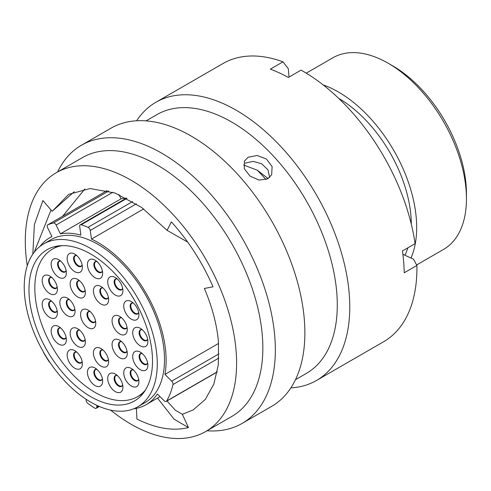 <?xml version="1.0" encoding="UTF-8"?>
<svg xmlns="http://www.w3.org/2000/svg" width="491" height="491" viewBox="0 0 491 491"><rect width="100%" height="100%" fill="white"/><g stroke="black" fill="none" stroke-linecap="round" stroke-linejoin="round"><path stroke-width="0.74" d="M133.656 408.813A96.371 55.643 60 0 0 146.171 404.633A96.371 55.643 60 0 0 157.402 394.009L164.154 400.742A2.817 1.626 -120 0 0 164.829 401.276A2.817 1.626 -120 0 0 166.24 401.417A2.817 1.626 -120 0 0 166.609 401.043A108.849 62.848 -120 0 0 172.961 384.551A2.817 1.626 -120 0 0 171.703 381.145L164.951 374.412A96.371 55.643 60 0 0 97.985 242.48A96.371 55.643 60 0 0 91.473 239.08L90.264 230.463A2.817 1.626 -120 0 0 88.049 227.302A108.849 62.848 -120 0 0 81.224 224.749A2.817 1.626 -120 0 0 80.248 224.804A2.817 1.626 -120 0 0 79.695 226.511L80.905 235.134A96.371 55.643 60 0 0 60.393 233.833L56.103 225.019A2.817 1.626 -120 0 0 53.378 222.988A108.849 62.848 -120 0 0 47.915 224.761A2.817 1.626 -120 0 0 47.805 224.817A2.817 1.626 -120 0 0 47.645 227.763L51.936 236.582A96.371 55.643 60 0 0 49.8 237.712L51.893 236.502M86.158 399.324L86.109 399.938A2.817 1.626 -120 0 0 87.834 403.406A108.849 62.848 -120 0 0 94.738 408.089A2.817 1.626 -120 0 0 94.818 408.144A2.817 1.626 -120 0 0 96.23 408.279A2.817 1.626 -120 0 0 96.807 407.186L98.599 406.155M43.466 352.084A2.817 1.626 -120 0 0 43.963 353.281A108.849 62.848 -120 0 0 49.112 361.609A2.817 1.626 -120 0 0 50.1 362.683M392.739 65.88L388.215 63.271L392.739 65.88A104.245 60.184 60 0 1 466.45 193.552L466.45 198.775A110.641 63.879 -120 0 0 388.215 63.271L388.215 63.271A110.641 63.879 -120 0 0 332.892 57.791L306.243 73.177M416.626 264.962L443.533 249.428A110.641 63.879 -120 0 0 466.45 198.775M90.749 396.673A87.349 50.432 60 0 1 33.683 319.696A87.349 50.432 60 0 1 47.075 249.704A87.349 50.432 60 0 1 90.749 254.031A87.349 50.432 60 0 1 147.809 331.002A87.349 50.432 60 0 1 134.417 401A87.349 50.432 60 0 1 90.749 396.673M90.749 248.544A94.069 54.311 60 0 1 152.198 331.437A94.069 54.311 60 0 1 137.781 406.818A94.069 54.311 60 0 1 90.749 402.16A94.069 54.311 60 0 1 29.294 319.26A94.069 54.311 60 0 1 43.711 243.886A94.069 54.311 60 0 1 90.749 248.544M43.711 243.886L50.954 239.706A94.069 54.311 60 0 1 97.985 244.365A94.069 54.311 60 0 1 159.44 327.258A94.069 54.311 60 0 1 145.017 402.638L137.781 406.818M257.198 170.15A122.032 70.459 60 0 1 265.981 179.608M338.661 98.353A103.024 59.485 60 0 1 411.292 224.154M407.911 247.777A103.024 59.485 60 0 1 404.866 255.234M323.188 84.931A110.641 63.879 60 0 1 338.44 92.007A110.641 63.879 60 0 1 410.985 258.051M143.679 208.939L91.473 239.08M218.587 343.442L164.951 374.412M39.924 246.457A96.371 55.643 60 0 1 49.8 237.712M126.273 198.229A96.371 55.643 60 0 0 121.025 198.83L118.939 194.54M121.025 198.83L60.393 233.833M96.948 405.4L96.807 407.186M267.834 178.761L271.664 174.741L272.118 166.553L266.453 159.029L257.094 155.5L248.194 157.206L244.457 161.042L244.285 168.677L249.999 176.079L259.125 180.117L267.834 178.761M245.205 163.147L253.061 161.361L261.66 163.767L267.957 169.831L269.657 177.417M110.604 410.12A149.424 86.269 -120 0 0 205.655 431.546L231.899 416.393A149.424 86.269 -120 0 0 262.317 335.47A149.424 86.269 -120 0 0 192.681 192.564A149.424 86.269 -120 0 0 82.482 157.586L56.238 172.74A149.424 86.269 -120 0 0 25.82 253.657A149.424 86.269 -120 0 0 27.263 265.766M205.655 431.546A149.424 86.269 -120 0 0 236.073 350.623A149.424 86.269 -120 0 0 166.437 207.718A149.424 86.269 -120 0 0 56.238 172.74M207.012 430.76A160.618 92.731 -120 0 0 242.069 423.451A160.618 92.731 -120 0 0 274.77 336.464A160.618 92.731 -120 0 0 199.911 182.848A160.618 92.731 -120 0 0 81.451 145.25A160.618 92.731 -120 0 0 57.588 171.954M242.069 423.451L271.615 406.395A160.618 92.731 -120 0 0 304.31 319.408A160.618 92.731 -120 0 0 229.457 165.792A160.618 92.731 -120 0 0 110.997 128.188L81.451 145.25M295.478 379.684L306.335 373.418A149.424 86.269 -120 0 0 336.752 292.495A149.424 86.269 -120 0 0 267.116 149.589A149.424 86.269 -120 0 0 156.917 114.612L146.06 120.878M290.862 387.89A160.618 92.731 -120 0 0 316.505 380.476A160.618 92.731 -120 0 0 349.199 293.489A160.618 92.731 -120 0 0 274.346 139.874A160.618 92.731 -120 0 0 155.886 102.275A160.618 92.731 -120 0 0 136.645 120.774M316.505 380.476L383.655 341.711A160.618 92.731 -120 0 0 416.896 265.478L404.228 272.793A160.618 92.731 -120 0 0 403.682 262.041A160.618 92.731 -120 0 0 402.417 250.95L415.085 243.64A160.618 92.731 -120 0 0 301.02 70.145L288.346 77.461A160.618 92.731 -120 0 0 270.338 69.151L283.006 61.841A160.618 92.731 -120 0 0 223.037 63.505L155.886 102.275M166.989 400.981L175.348 410.212L182.364 414.312L193.178 409.93L205.324 399.41L213.843 384.134L218.311 364.862L218.513 342.528C217.01 325.036 212.29 307.01 204.348 288.45L213.026 286.83C202.495 262.611 188.612 240.958 171.377 221.871L167.106 230.353L141.58 207.405L115.103 193.037L90.056 188.55L68.715 194.35L52.187 211.296L74.331 191.65M182.364 414.312L188.44 427.569C172.967 431.307 155.8 428.459 136.928 419.026L136.381 408.346M32.817 254.16L34.382 224.553L42.883 200.567L52.187 211.296M62.627 216.255L84.857 188.961M243.567 165.013L257.21 170.156L268.135 178.577M167.106 230.353L187.74 242.143M283.006 61.841L288.321 68.715L289.015 77.075M402.872 254.307L413.594 259.254L416.896 265.478M34.174 252.294L51.039 209.976M188.44 427.569L174.084 419.179L157.507 398.091M131.336 319.156A10.753 6.205 60 0 1 123.732 305.991A10.753 6.205 60 0 1 131.336 301.603L131.336 301.603A10.753 6.205 60 0 1 138.935 314.768A10.753 6.205 60 0 1 131.336 319.156M140.291 345.86A10.753 6.205 60 0 1 132.693 332.689A10.753 6.205 60 0 1 140.291 328.301L140.291 328.301A10.753 6.205 60 0 1 147.895 341.466A10.753 6.205 60 0 1 140.291 345.86M140.291 369.686A10.753 6.205 60 0 1 132.693 356.515A10.753 6.205 60 0 1 140.291 352.127L140.291 352.127A10.753 6.205 60 0 1 147.895 365.292A10.753 6.205 60 0 1 140.291 369.686M131.336 386.036A10.753 6.205 60 0 1 123.732 372.872A10.753 6.205 60 0 1 131.336 368.483L131.336 368.483A10.753 6.205 60 0 1 138.935 381.648A10.753 6.205 60 0 1 131.336 386.036M115.317 391.628A10.753 6.205 60 0 1 107.713 378.463A10.753 6.205 60 0 1 115.317 374.074L115.317 374.074A10.753 6.205 60 0 1 122.916 387.239A10.753 6.205 60 0 1 115.317 391.628M119.663 357.773A10.753 6.205 60 0 1 112.058 344.602A10.753 6.205 60 0 1 119.663 340.214L119.663 340.214A10.753 6.205 60 0 1 127.261 353.379A10.753 6.205 60 0 1 119.663 357.773M119.663 333.948A10.753 6.205 60 0 1 112.058 320.776A10.753 6.205 60 0 1 119.663 316.388L119.663 316.388A10.753 6.205 60 0 1 127.261 329.553A10.753 6.205 60 0 1 119.663 333.948M115.317 295.073A10.753 6.205 60 0 1 107.713 281.902A10.753 6.205 60 0 1 115.317 277.513L115.317 277.513A10.753 6.205 60 0 1 122.916 290.684A10.753 6.205 60 0 1 115.317 295.073M101.017 304.058A10.753 6.205 60 0 1 93.413 290.893A10.753 6.205 60 0 1 101.017 286.505L101.017 286.505A10.753 6.205 60 0 1 108.621 299.67A10.753 6.205 60 0 1 101.017 304.058M101.017 366.133A10.753 6.205 60 0 1 93.413 352.961A10.753 6.205 60 0 1 101.017 348.573L101.017 348.573A10.753 6.205 60 0 1 108.621 361.744A10.753 6.205 60 0 1 101.017 366.133M95.045 385.57A10.753 6.205 60 0 1 87.441 372.399A10.753 6.205 60 0 1 95.045 368.011L95.045 368.011A10.753 6.205 60 0 1 102.644 381.176A10.753 6.205 60 0 1 95.045 385.57M74.773 368.219A10.753 6.205 60 0 1 67.169 355.054A10.753 6.205 60 0 1 74.773 350.666L74.773 350.666A10.753 6.205 60 0 1 82.378 363.831A10.753 6.205 60 0 1 74.773 368.219M77.762 346.327A10.753 6.205 60 0 1 70.158 333.162A10.753 6.205 60 0 1 77.762 328.774L77.762 328.774A10.753 6.205 60 0 1 85.36 341.939A10.753 6.205 60 0 1 77.762 346.327M88.165 327.675A10.753 6.205 60 0 1 80.567 314.51A10.753 6.205 60 0 1 88.165 310.122L88.165 310.122A10.753 6.205 60 0 1 95.77 323.287A10.753 6.205 60 0 1 88.165 327.675M77.762 297.006A10.753 6.205 60 0 1 70.158 283.841A10.753 6.205 60 0 1 77.762 279.447L77.762 279.447A10.753 6.205 60 0 1 85.36 292.618A10.753 6.205 60 0 1 77.762 297.006M74.773 271.664A10.753 6.205 60 0 1 67.169 258.499A10.753 6.205 60 0 1 74.773 254.111L74.773 254.111A10.753 6.205 60 0 1 82.378 267.276A10.753 6.205 60 0 1 74.773 271.664M58.754 277.255A10.753 6.205 60 0 1 51.156 264.09A10.753 6.205 60 0 1 58.754 259.696L58.754 259.696A10.753 6.205 60 0 1 66.359 272.867A10.753 6.205 60 0 1 58.754 277.255M67.445 315.713A10.753 6.205 60 0 1 59.841 302.542A10.753 6.205 60 0 1 67.445 298.154L67.445 298.154A10.753 6.205 60 0 1 75.043 311.319A10.753 6.205 60 0 1 67.445 315.713M58.754 344.136A10.753 6.205 60 0 1 51.156 330.965A10.753 6.205 60 0 1 58.754 326.576L58.754 326.576A10.753 6.205 60 0 1 66.359 339.747A10.753 6.205 60 0 1 58.754 344.136M49.794 293.612A10.753 6.205 60 0 1 42.195 280.441A10.753 6.205 60 0 1 49.794 276.052L49.794 276.052A10.753 6.205 60 0 1 57.398 289.217A10.753 6.205 60 0 1 49.794 293.612M49.794 317.438A10.753 6.205 60 0 1 42.195 304.267A10.753 6.205 60 0 1 49.794 299.878L49.794 299.878A10.753 6.205 60 0 1 57.398 313.043A10.753 6.205 60 0 1 49.794 317.438M95.045 277.722A10.753 6.205 60 0 1 87.441 264.557A10.753 6.205 60 0 1 95.045 260.169L95.045 260.169A10.753 6.205 60 0 1 102.644 273.334A10.753 6.205 60 0 1 95.045 277.722M62.136 245.623A85.176 49.174 -120 0 0 52.457 249.103A85.176 49.174 -120 0 0 39.403 317.358A85.176 49.174 -120 0 0 95.045 392.413A85.176 49.174 -120 0 0 137.633 396.63A85.176 49.174 -120 0 0 145.483 389.989M136.369 203.839L90.264 230.463M126.979 198.333L81.224 224.749M88.049 227.302L132.674 201.531M112.862 192.251L56.103 225.019M107.148 190.563L47.915 224.761M53.378 222.988L108.787 190.999M171.703 381.145L218.949 353.87M166.609 401.043L217.268 371.797M218.839 358.062L172.961 384.551M138.714 312.534A6.211 3.59 60 0 1 134.54 313.602A6.211 3.59 60 0 1 130.207 306.832A6.211 3.59 60 0 1 133.159 302.916M133.196 302.947L132.018 303.113A5.953 3.437 -120 0 0 131.103 307.882A5.953 3.437 -120 0 0 134.988 313.129A5.953 3.437 -120 0 0 137.965 313.424L138.708 312.485M147.674 339.232A6.211 3.59 60 0 1 143.501 340.3A6.211 3.59 60 0 1 139.162 333.53A6.211 3.59 60 0 1 142.12 329.614M142.157 329.645L140.972 329.817A5.953 3.437 -120 0 0 140.064 334.586A5.953 3.437 -120 0 0 143.949 339.827A5.953 3.437 -120 0 0 146.926 340.122L147.662 339.183M147.674 363.058A6.211 3.59 60 0 1 143.501 364.126A6.211 3.59 60 0 1 139.162 357.356A6.211 3.59 60 0 1 142.12 353.44M142.157 353.471L140.972 353.643A5.953 3.437 -120 0 0 140.064 358.412A5.953 3.437 -120 0 0 143.949 363.653A5.953 3.437 -120 0 0 146.926 363.948L147.662 363.009M138.714 379.408A6.211 3.59 60 0 1 134.54 380.482A6.211 3.59 60 0 1 130.207 373.712A6.211 3.59 60 0 1 133.159 369.797M133.196 369.827L132.018 369.993A5.953 3.437 -120 0 0 131.103 374.762A5.953 3.437 -120 0 0 134.988 380.009A5.953 3.437 -120 0 0 137.965 380.304L138.708 379.365M122.695 384.999A6.211 3.59 60 0 1 118.527 386.073A6.211 3.59 60 0 1 114.188 379.304A6.211 3.59 60 0 1 117.14 375.382M117.177 375.412L115.999 375.584A5.953 3.437 -120 0 0 115.084 380.353A5.953 3.437 -120 0 0 118.975 385.601A5.953 3.437 -120 0 0 121.946 385.895L122.689 384.956M127.04 351.145A6.211 3.59 60 0 1 122.867 352.213A6.211 3.59 60 0 1 118.534 345.443A6.211 3.59 60 0 1 121.486 341.527M121.523 341.558L120.338 341.73A5.953 3.437 -120 0 0 119.43 346.499A5.953 3.437 -120 0 0 123.315 351.74A5.953 3.437 -120 0 0 126.291 352.035L127.028 351.096M127.04 327.319A6.211 3.59 60 0 1 122.867 328.387A6.211 3.59 60 0 1 118.534 321.617A6.211 3.59 60 0 1 121.486 317.702M121.523 317.732L120.338 317.904A5.953 3.437 -120 0 0 119.43 322.673A5.953 3.437 -120 0 0 123.315 327.914A5.953 3.437 -120 0 0 126.291 328.209L127.028 327.27M122.695 288.444A6.211 3.59 60 0 1 118.527 289.512A6.211 3.59 60 0 1 114.188 282.742A6.211 3.59 60 0 1 117.14 278.827M117.177 278.857L115.999 279.029A5.953 3.437 -120 0 0 115.084 283.798A5.953 3.437 -120 0 0 118.975 289.039A5.953 3.437 -120 0 0 121.946 289.334L122.689 288.401M108.394 297.429A6.211 3.59 60 0 1 104.227 298.503A6.211 3.59 60 0 1 99.888 291.734A6.211 3.59 60 0 1 102.846 287.812M102.883 287.843L101.698 288.014A5.953 3.437 -120 0 0 100.784 292.783A5.953 3.437 -120 0 0 104.675 298.031A5.953 3.437 -120 0 0 107.652 298.325L108.388 297.386M108.394 359.504A6.211 3.59 60 0 1 104.227 360.572A6.211 3.59 60 0 1 99.888 353.802A6.211 3.59 60 0 1 102.846 349.887M102.883 349.917L101.698 350.089A5.953 3.437 -120 0 0 100.784 354.858A5.953 3.437 -120 0 0 104.675 360.099A5.953 3.437 -120 0 0 107.652 360.394L108.388 359.455M102.423 378.942A6.211 3.59 60 0 1 98.255 380.009A6.211 3.59 60 0 1 93.916 373.24A6.211 3.59 60 0 1 96.874 369.324M96.905 369.355L95.727 369.527A5.953 3.437 -120 0 0 94.812 374.295A5.953 3.437 -120 0 0 98.703 379.537A5.953 3.437 -120 0 0 101.674 379.831L102.416 378.892M82.15 361.591A6.211 3.59 60 0 1 77.983 362.665A6.211 3.59 60 0 1 73.644 355.895A6.211 3.59 60 0 1 76.602 351.979M76.633 352.01L75.454 352.176A5.953 3.437 -120 0 0 74.54 356.945A5.953 3.437 -120 0 0 78.431 362.192A5.953 3.437 -120 0 0 81.408 362.487L82.144 361.548M85.139 339.698A6.211 3.59 60 0 1 80.966 340.772A6.211 3.59 60 0 1 76.633 334.003A6.211 3.59 60 0 1 79.585 330.087M79.622 330.118L78.437 330.283A5.953 3.437 -120 0 0 77.529 335.052A5.953 3.437 -120 0 0 81.414 340.3A5.953 3.437 -120 0 0 84.391 340.594L85.127 339.655M95.549 321.046A6.211 3.59 60 0 1 91.375 322.121A6.211 3.59 60 0 1 87.036 315.351A6.211 3.59 60 0 1 89.994 311.429M90.031 311.46L88.846 311.632A5.953 3.437 -120 0 0 87.938 316.4A5.953 3.437 -120 0 0 91.823 321.648A5.953 3.437 -120 0 0 94.8 321.943L95.536 321.004M85.139 290.377A6.211 3.59 60 0 1 80.966 291.445A6.211 3.59 60 0 1 76.633 284.676A6.211 3.59 60 0 1 79.585 280.76M79.622 280.791L78.437 280.962A5.953 3.437 -120 0 0 77.529 285.731A5.953 3.437 -120 0 0 81.414 290.973A5.953 3.437 -120 0 0 84.391 291.267L85.127 290.334M82.15 265.036A6.211 3.59 60 0 1 77.983 266.11A6.211 3.59 60 0 1 73.644 259.34A6.211 3.59 60 0 1 76.602 255.418M76.633 255.449L75.454 255.621A5.953 3.437 -120 0 0 74.54 260.39A5.953 3.437 -120 0 0 78.431 265.637A5.953 3.437 -120 0 0 81.408 265.932L82.144 264.993M66.132 270.627A6.211 3.59 60 0 1 61.964 271.701A6.211 3.59 60 0 1 57.625 264.925A6.211 3.59 60 0 1 60.583 261.009M60.62 261.04L59.436 261.212A5.953 3.437 -120 0 0 58.521 265.981A5.953 3.437 -120 0 0 62.412 271.222A5.953 3.437 -120 0 0 65.389 271.517L66.125 270.584M74.822 309.085A6.211 3.59 60 0 1 70.649 310.152A6.211 3.59 60 0 1 66.316 303.383A6.211 3.59 60 0 1 69.268 299.467M69.305 299.498L68.126 299.67A5.953 3.437 -120 0 0 67.212 304.438A5.953 3.437 -120 0 0 71.097 309.68A5.953 3.437 -120 0 0 74.073 309.974L74.81 309.035M66.132 337.507A6.211 3.59 60 0 1 61.964 338.575A6.211 3.59 60 0 1 57.625 331.806A6.211 3.59 60 0 1 60.583 327.89M60.62 327.92L59.436 328.092A5.953 3.437 -120 0 0 58.521 332.861A5.953 3.437 -120 0 0 62.412 338.103A5.953 3.437 -120 0 0 65.389 338.397L66.125 337.458M57.177 286.983A6.211 3.59 60 0 1 53.003 288.051A6.211 3.59 60 0 1 48.664 281.282A6.211 3.59 60 0 1 51.623 277.366M51.659 277.397L50.475 277.568A5.953 3.437 -120 0 0 49.566 282.337A5.953 3.437 -120 0 0 53.451 287.579A5.953 3.437 -120 0 0 56.428 287.873L57.165 286.934M57.177 310.809A6.211 3.59 60 0 1 53.003 311.877A6.211 3.59 60 0 1 48.664 305.107A6.211 3.59 60 0 1 51.623 301.192M51.659 301.222L50.475 301.394A5.953 3.437 -120 0 0 49.566 306.163A5.953 3.437 -120 0 0 53.451 311.404A5.953 3.437 -120 0 0 56.428 311.699L57.165 310.76M102.423 271.1A6.211 3.59 60 0 1 98.255 272.167A6.211 3.59 60 0 1 93.916 265.398A6.211 3.59 60 0 1 96.874 261.482M96.905 261.513L95.727 261.685A5.953 3.437 -120 0 0 94.812 266.453A5.953 3.437 -120 0 0 98.703 271.695A5.953 3.437 -120 0 0 101.674 271.989L102.416 271.05M146.171 404.633L160.029 396.63M99.348 406.48L96.23 408.279M107.136 190.563L47.805 224.817M126.518 198.088L80.248 224.804M217.231 371.975L166.24 401.417M137.633 396.63L143.022 393.518M52.457 249.103L57.846 245.997"/></g></svg>
